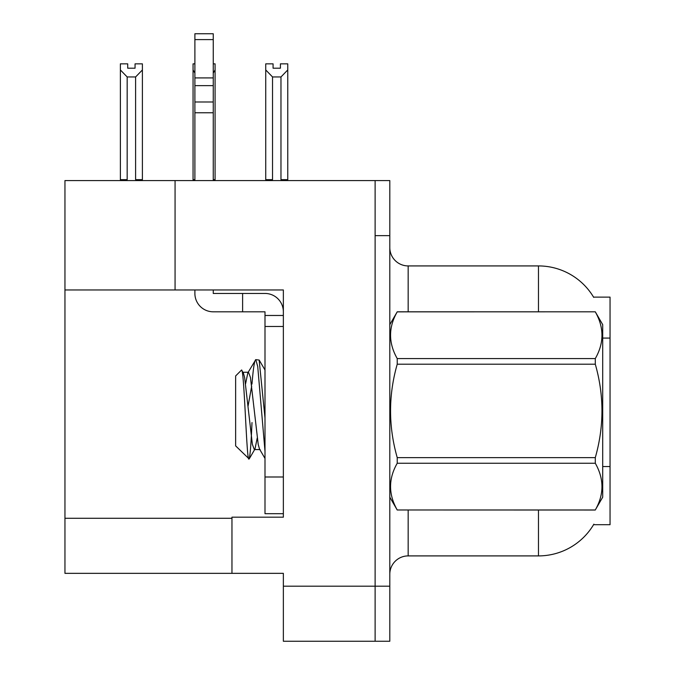 <?xml version="1.0" encoding="UTF-8"?>
<svg xmlns="http://www.w3.org/2000/svg" width="675" height="675" viewBox="0 0 675 675"><rect width="100%" height="100%" fill="white"/><g stroke="black" fill="none" stroke-linecap="round" stroke-linejoin="round"><path stroke-width="1.01" d="M175.07 289.963L283.357 289.963L283.357 476.989L264.997 476.989L264.997 513.692L283.357 513.692L283.357 476.989L283.357 517.177L231.964 517.177L231.964 573.345L64.952 573.345L64.952 289.963L175.07 289.963L175.07 180.579L375.123 180.579L375.123 641.25L283.357 641.25L283.357 586.187L375.123 586.187L375.123 641.25L389.804 641.25L389.804 586.187L375.123 586.187L375.123 235.634L389.804 235.634L389.804 586.187M231.964 573.345L283.357 573.345L283.357 586.187M175.07 180.579L64.952 180.579L64.952 289.963M593.561 297.127L610.048 297.127L610.048 524.703L593.561 524.703L593.882 524.163A64.235 64.235 0 0 1 538.473 555.905A64.235 64.235 0 0 0 593.561 524.703M389.804 574.256A18.352 18.352 0 0 1 408.164 555.905L538.473 555.905L538.473 510.022M538.473 311.808L538.473 265.925A64.235 64.235 0 0 1 593.696 297.354A64.235 64.235 0 0 0 538.473 265.925L408.164 265.925A18.352 18.352 0 0 1 389.804 247.565A18.352 18.352 0 0 0 408.164 265.925L408.164 311.808M375.123 180.579L389.804 180.579L389.804 235.634M272.531 76.95L265.739 69.955L265.739 63.847L273.08 63.847L273.08 68.2L280.42 68.2L280.42 63.847L287.761 63.847L287.761 69.955L280.969 76.95L272.531 76.95L272.531 179.66L265.739 179.66L265.739 180.579M281.872 180.579L280.969 179.66L287.761 179.66L287.761 180.579L287.761 69.955M272.531 179.66L271.628 180.579M265.739 69.955L265.739 179.66L265.739 69.955M280.969 179.66L280.969 76.95M280.42 68.2L273.08 68.2M213.249 63.847L215.08 63.847L215.08 69.955L213.249 73.069M213.249 179.66L215.08 179.66L215.08 180.579M194.889 73.069L193.058 69.955L193.058 63.847L194.889 63.847M194.889 179.66L193.058 179.66L193.058 180.579M193.058 69.955L193.058 179.66M215.08 179.66L215.08 69.955M127.17 76.95L120.378 69.955L120.378 63.847L127.718 63.847L127.718 68.2L135.059 68.2L135.059 63.847L142.4 63.847L142.4 179.66L135.607 179.66L135.607 76.95L127.17 76.95L127.17 179.66L120.378 179.66L120.378 180.579M127.17 179.66L126.267 180.579M120.378 69.955L120.378 179.66M142.4 69.955L135.607 76.95M136.51 180.579L135.607 179.66M142.4 179.66L142.4 180.579M135.059 68.2L127.718 68.2M213.249 289.963L213.249 293.448L242.612 293.448L242.612 311.808L264.997 311.808L264.997 315.478L283.357 315.478M283.357 326.489L264.997 326.489L264.997 315.478M264.997 476.989L264.997 326.489M264.997 513.692L283.357 513.692M242.612 293.448L264.997 293.448A18.352 18.352 0 0 1 283.357 311.816M194.889 289.963L194.889 293.448A18.352 18.352 0 0 0 213.249 311.808L242.612 311.808M194.889 180.579L194.889 112.759L213.249 112.759L213.249 180.579M213.249 39.606L194.889 39.606L194.889 33.75L213.249 33.75L213.249 112.759M194.889 112.759L194.889 101.992L213.249 101.992M213.249 85.641L194.889 85.641L194.889 39.606M194.889 85.641L194.889 101.992M213.249 77.912L194.889 77.912M389.804 324.65L397.229 311.808L595.291 311.808L602.708 324.65L602.708 497.171L595.291 509.971C604.176 494.463 604.176 478.887 595.291 463.252L397.229 463.252C388.336 478.761 388.336 494.336 397.229 509.971L595.291 510.022M595.291 311.808L397.229 311.858C388.336 327.367 388.336 342.934 397.229 358.577L397.229 364.196C388.336 395.263 388.336 426.406 397.229 457.633L397.229 463.252M397.229 358.577L595.291 358.577C604.176 343.069 604.176 327.493 595.291 311.858M595.291 358.577L595.291 364.196L397.229 364.196M397.229 457.633L595.291 457.633C604.176 426.406 604.176 395.263 595.291 364.196M595.291 457.633L595.291 463.252M389.804 497.171L397.229 510.022M264.997 451.271L257.723 366.508L255.783 359.632L259.149 360.062L264.997 417.909M251.977 384.117C253.252 368.339 254.517 360.18 255.783 359.632L247.843 372.811L245.582 383.822M260.153 449.575L254.323 449.575L252.382 444.395L244.612 377.435L243.329 372.811L241.448 370.136L235.634 375.95L235.634 445.88L249.176 458.958L254.981 449.018L257.234 437.999M241.448 370.136C244.139 365.96 246.552 460.662 248.839 459.076C249.91 458.528 250.973 446.352 252.003 422.55M251.699 385.999L248.062 406.105M397.229 509.971L595.291 509.971M243.329 372.811L242.671 372.254L248.501 372.254L247.843 372.811M264.997 458.443L259.495 449.018L258.213 444.395L250.442 377.435L248.501 372.254M64.952 518.282L231.964 518.282M610.048 338.074L602.708 338.074M610.048 466.543L602.708 466.543M408.164 510.022L408.164 555.905M390.167 324.025A18.352 3.189 -0 0 1 389.804 323.401M264.997 370.01L259.183 360.045"/></g></svg>
